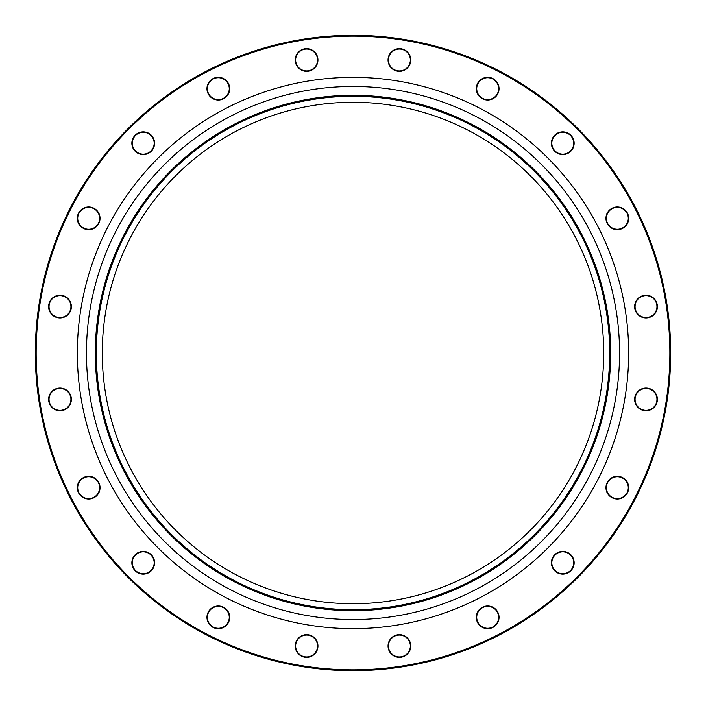 <?xml version="1.0" encoding="UTF-8"?>
<svg xmlns="http://www.w3.org/2000/svg" width="706" height="706" viewBox="0 0 706 706"><rect width="100%" height="100%" fill="white"/><g stroke="black" fill="none" stroke-linecap="round" stroke-linejoin="round"><path stroke-width="1.06" d="M670.7 353A317.7 317.7 0 0 1 194.15 628.137A317.7 317.7 0 0 1 194.15 77.863A317.7 317.7 0 0 1 670.7 353M603.709 353A250.709 250.709 0 0 1 227.641 570.121A250.709 250.709 0 0 1 227.641 135.879A250.709 250.709 0 0 1 603.709 353M410.212 642.495A11.358 11.358 0 0 1 397.046 657.118A11.358 11.358 0 0 1 390.965 638.409A11.358 11.358 0 0 1 410.212 642.495M496.874 610.646A11.358 11.358 0 0 1 488.87 628.622A11.358 11.358 0 0 1 477.3 612.702A11.358 11.358 0 0 1 496.874 610.646M569.451 553.575A11.358 11.358 0 0 1 567.395 573.148A11.358 11.358 0 0 1 551.474 561.579A11.358 11.358 0 0 1 569.451 553.575M620.839 476.877A11.358 11.358 0 0 1 624.925 496.124A11.358 11.358 0 0 1 606.216 490.043A11.358 11.358 0 0 1 620.839 476.877M646.008 388.044A11.358 11.358 0 0 1 655.848 405.085A11.358 11.358 0 0 1 636.168 405.085A11.358 11.358 0 0 1 646.008 388.044M642.495 295.788A11.358 11.358 0 0 1 657.118 308.954A11.358 11.358 0 0 1 638.409 315.035A11.358 11.358 0 0 1 642.495 295.788M610.646 209.126A11.358 11.358 0 0 1 628.622 217.13A11.358 11.358 0 0 1 612.702 228.7A11.358 11.358 0 0 1 610.646 209.126M553.575 136.549A11.358 11.358 0 0 1 573.148 138.605A11.358 11.358 0 0 1 561.579 154.526A11.358 11.358 0 0 1 553.575 136.549M476.877 85.161A11.358 11.358 0 0 1 496.124 81.075A11.358 11.358 0 0 1 490.043 99.784A11.358 11.358 0 0 1 476.877 85.161M388.044 59.992A11.358 11.358 0 0 1 405.085 50.152A11.358 11.358 0 0 1 405.085 69.832A11.358 11.358 0 0 1 388.044 59.992M295.788 63.505A11.358 11.358 0 0 1 308.954 48.882A11.358 11.358 0 0 1 315.035 67.591A11.358 11.358 0 0 1 295.788 63.505M209.126 95.354A11.358 11.358 0 0 1 217.13 77.378A11.358 11.358 0 0 1 228.7 93.298A11.358 11.358 0 0 1 209.126 95.354M136.549 152.425A11.358 11.358 0 0 1 138.605 132.852A11.358 11.358 0 0 1 154.526 144.421A11.358 11.358 0 0 1 136.549 152.425M85.161 229.123A11.358 11.358 0 0 1 81.075 209.876A11.358 11.358 0 0 1 99.784 215.957A11.358 11.358 0 0 1 85.161 229.123M59.992 317.956A11.358 11.358 0 0 1 50.152 300.915A11.358 11.358 0 0 1 69.832 300.915A11.358 11.358 0 0 1 59.992 317.956M63.505 410.212A11.358 11.358 0 0 1 48.882 397.046A11.358 11.358 0 0 1 67.591 390.965A11.358 11.358 0 0 1 63.505 410.212M95.354 496.874A11.358 11.358 0 0 1 77.378 488.87A11.358 11.358 0 0 1 93.298 477.3A11.358 11.358 0 0 1 95.354 496.874M152.425 569.451A11.358 11.358 0 0 1 132.852 567.395A11.358 11.358 0 0 1 144.421 551.474A11.358 11.358 0 0 1 152.425 569.451M229.123 620.839A11.358 11.358 0 0 1 209.876 624.925A11.358 11.358 0 0 1 215.957 606.216A11.358 11.358 0 0 1 229.123 620.839M317.956 646.008A11.358 11.358 0 0 1 300.915 655.848A11.358 11.358 0 0 1 300.915 636.168A11.358 11.358 0 0 1 317.956 646.008M669.862 353A316.862 316.862 0 0 0 194.574 78.595A316.862 316.862 0 0 0 194.574 627.405A316.862 316.862 0 0 0 669.862 353M609.684 353A256.684 256.684 0 0 1 224.658 575.293A256.684 256.684 0 0 1 224.658 130.707A256.684 256.684 0 0 1 609.684 353M317.532 646.008A10.943 10.943 0 0 0 306.589 635.065A10.943 10.943 0 0 0 295.655 646.008A10.943 10.943 0 0 0 306.589 656.951A10.943 10.943 0 0 0 317.532 646.008M228.726 620.706A10.943 10.943 0 0 0 221.702 606.922A10.943 10.943 0 0 0 207.917 613.946A10.943 10.943 0 0 0 214.942 627.731A10.943 10.943 0 0 0 228.726 620.706M152.081 569.204A10.943 10.943 0 0 0 149.663 553.919A10.943 10.943 0 0 0 134.378 556.337A10.943 10.943 0 0 0 136.796 571.622A10.943 10.943 0 0 0 152.081 569.204M95.107 496.53A10.943 10.943 0 0 0 97.525 481.254A10.943 10.943 0 0 0 82.24 478.827A10.943 10.943 0 0 0 79.822 494.112A10.943 10.943 0 0 0 95.107 496.53M63.372 409.815A10.943 10.943 0 0 0 70.397 396.031A10.943 10.943 0 0 0 56.612 389.006A10.943 10.943 0 0 0 49.588 402.791A10.943 10.943 0 0 0 63.372 409.815M59.992 317.532A10.943 10.943 0 0 0 70.935 306.589A10.943 10.943 0 0 0 59.992 295.655A10.943 10.943 0 0 0 49.049 306.589A10.943 10.943 0 0 0 59.992 317.532M85.294 228.726A10.943 10.943 0 0 0 99.078 221.702A10.943 10.943 0 0 0 92.054 207.917A10.943 10.943 0 0 0 78.269 214.942A10.943 10.943 0 0 0 85.294 228.726M136.796 152.081A10.943 10.943 0 0 0 152.081 149.663A10.943 10.943 0 0 0 149.663 134.378A10.943 10.943 0 0 0 134.378 136.796A10.943 10.943 0 0 0 136.796 152.081M209.47 95.107A10.943 10.943 0 0 0 224.746 97.525A10.943 10.943 0 0 0 227.173 82.24A10.943 10.943 0 0 0 211.888 79.822A10.943 10.943 0 0 0 209.47 95.107M296.185 63.372A10.943 10.943 0 0 0 309.969 70.397A10.943 10.943 0 0 0 316.994 56.612A10.943 10.943 0 0 0 303.209 49.588A10.943 10.943 0 0 0 296.185 63.372M388.468 59.992A10.943 10.943 0 0 0 399.411 70.935A10.943 10.943 0 0 0 410.345 59.992A10.943 10.943 0 0 0 399.411 49.049A10.943 10.943 0 0 0 388.468 59.992M477.274 85.294A10.943 10.943 0 0 0 484.298 99.078A10.943 10.943 0 0 0 498.083 92.054A10.943 10.943 0 0 0 491.058 78.269A10.943 10.943 0 0 0 477.274 85.294M553.919 136.796A10.943 10.943 0 0 0 556.337 152.081A10.943 10.943 0 0 0 571.622 149.663A10.943 10.943 0 0 0 569.204 134.378A10.943 10.943 0 0 0 553.919 136.796M610.893 209.47A10.943 10.943 0 0 0 608.475 224.746A10.943 10.943 0 0 0 623.76 227.173A10.943 10.943 0 0 0 626.178 211.888A10.943 10.943 0 0 0 610.893 209.47M642.628 296.185A10.943 10.943 0 0 0 635.603 309.969A10.943 10.943 0 0 0 649.388 316.994A10.943 10.943 0 0 0 656.412 303.209A10.943 10.943 0 0 0 642.628 296.185M646.008 388.468A10.943 10.943 0 0 0 635.065 399.411A10.943 10.943 0 0 0 646.008 410.345A10.943 10.943 0 0 0 656.951 399.411A10.943 10.943 0 0 0 646.008 388.468M620.706 477.274A10.943 10.943 0 0 0 606.922 484.298A10.943 10.943 0 0 0 613.946 498.083A10.943 10.943 0 0 0 627.731 491.058A10.943 10.943 0 0 0 620.706 477.274M569.204 553.919A10.943 10.943 0 0 0 553.919 556.337A10.943 10.943 0 0 0 556.337 571.622A10.943 10.943 0 0 0 571.622 569.204A10.943 10.943 0 0 0 569.204 553.919M496.53 610.893A10.943 10.943 0 0 0 481.254 608.475A10.943 10.943 0 0 0 478.827 623.76A10.943 10.943 0 0 0 494.112 626.178A10.943 10.943 0 0 0 496.53 610.893M409.815 642.628A10.943 10.943 0 0 0 396.031 635.603A10.943 10.943 0 0 0 389.006 649.388A10.943 10.943 0 0 0 402.791 656.412A10.943 10.943 0 0 0 409.815 642.628M628.64 353A275.64 275.64 0 0 1 215.18 591.716A275.64 275.64 0 0 1 215.18 114.284A275.64 275.64 0 0 1 628.64 353M610.69 353A257.69 257.69 0 0 1 224.155 576.167A257.69 257.69 0 0 1 224.155 129.833A257.69 257.69 0 0 1 610.69 353M619.55 353A266.55 266.55 0 0 0 219.725 122.164A266.55 266.55 0 0 0 219.725 583.836A266.55 266.55 0 0 0 619.55 353"/></g></svg>
